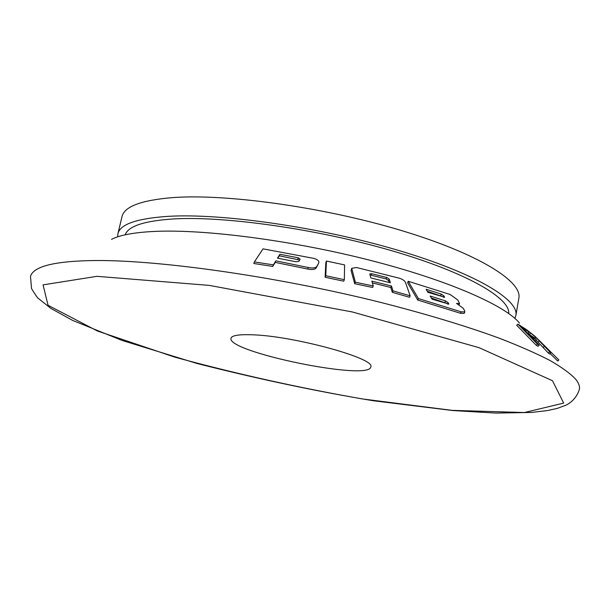 <?xml version="1.0" encoding="UTF-8"?>
<svg xmlns="http://www.w3.org/2000/svg" width="610" height="610" viewBox="0 0 610 610"><rect width="100%" height="100%" fill="white"/><g stroke="black" fill="none" stroke-linecap="round" stroke-linejoin="round"><path stroke-width="0.91" d="M90.12 260.607C63.997 261.233 46.49 263.993 37.606 268.903C33.558 271.107 31.194 273.623 30.5 276.46L31.529 288.576C35.357 294.805 37.652 298.107 38.415 298.496L50.92 308.424L72.514 320.357L121.977 340.41L196.938 363.453C257.733 378.909 316.491 391.338 373.206 400.732L452.879 410.553L495.716 413.084L531.424 412.459L547.734 410.522L557.304 408.38L565.562 405.33C568.871 404.026 576.808 398.726 579.401 389.134C579.881 386.26 578.699 383.011 575.84 379.389C570.571 373.686 561.993 367.411 550.09 360.54C536.251 353.381 519.133 345.87 498.744 338.001C465.514 325.877 426.222 314.028 380.861 302.453C274.027 275.728 153.43 259.105 90.12 260.607M519.522 323.102C505.37 305.595 448.625 280.402 370.674 260.432C292.808 240.47 205.112 229.108 155.077 231.396C134.459 232.357 119.949 235.01 111.546 239.356M550.121 353.571L557.731 361.036L558.882 359.984L550.35 351.581L549.907 351.978M517.905 324.131L516.693 325.244L536.243 345.268L538.058 346.297L539.286 345.184L537.471 344.139L517.905 324.131L526.849 329.865L529.114 332.168L522.015 327.532L528.031 333.678L534.185 337.627L536.487 339.961L530.342 336.034L539.286 345.184M526.933 332.557L527.924 333.251L529.114 332.168M535.176 340.982L536.487 339.961M373.267 285.976L372.626 287.47L354.7 283.719L351.078 270.504L351.734 268.308L355.333 282.209L373.267 285.976L371.818 281.126L391.429 285.998L393.008 290.871L410.156 295.789L405.49 282.415C404.628 280.722 402.592 279.327 399.382 278.206L356.507 267.515L351.734 268.308M410.156 295.789L409.501 297.268L392.352 292.35L390.781 287.478L372.344 282.88M464.843 311.931L464.164 313.38L460.489 313.281L417.758 300.044L407.587 282.72L408.227 281.271L418.414 298.565L461.168 311.824L464.843 311.931L464.484 310.406L462.99 308.073L456.547 303.414L459.582 303.528L457.828 300.029L450.195 294.508L408.227 281.271M254.393 261.919L253.798 263.489L272.746 266.425L275.24 262.392L307.745 269.056C311.992 269.902 314.768 269.567 316.079 268.065L318.267 263.993L316.697 266.547C315.385 268.049 312.61 268.377 308.355 267.531L275.842 260.844L273.349 264.87L254.393 261.919L263.002 248.857L313.464 258.312C317.345 259.41 319.144 260.805 318.877 262.491M326.441 261.057L325.831 262.552L325.138 277.268L343.72 281.187L344.345 279.677L325.763 275.743L326.441 261.057L344.574 264.892L344.345 279.677M528.092 333.098L530.7 335.317M536.221 340.205L548.321 353.022L549.648 354.006L550.838 352.923L535.694 337.238L528.153 330.887L534.924 336.255L550.838 352.923M125.225 234.804C128.207 226.081 144.486 220.782 174.071 218.906C225.311 215.986 317.741 229.093 392.123 250.824C466.673 272.54 510.341 298.176 508.748 313.532M277.802 258.251L279.319 255.803L299.22 259.944M371.642 273.707L369.79 273.951L370.872 277.939L390.385 282.788L389.188 279.083L386.717 277.458L371.642 273.707L371.01 275.179L386.084 278.923L388.547 280.547L389.165 282.46M431.392 298.038L446.726 303.368M432.078 299.174L448.785 304.047L448.167 302.72L445.552 300.913L430.18 296.025L432.078 299.174M426.077 289.231L427.945 292.327L444.53 297.2L443.928 295.911L441.343 294.119L426.077 289.231M427.29 291.237L442.502 296.559M541.459 342.667L539.37 340.571M546.857 348.844L547.292 348.447L536.19 337.521M554.467 355.638L546.346 347.555M554.475 355.638L556.595 357.689M392.352 292.35L393.008 290.871M390.781 287.478L391.429 285.998M354.7 283.719L355.333 282.209M417.758 300.044L418.414 298.565M325.138 277.268L325.763 275.743M300.12 259.174L298.336 257.816L279.914 254.271L277.481 258.198L296.041 261.759L298.854 261.37L300.12 259.174M272.746 266.425L273.349 264.87M275.24 262.392L275.842 260.844M279.319 255.803L279.914 254.271M514.886 318.389L515.877 315.515L518.858 298.176C522.48 281.561 478.728 253.76 401.083 230.427C323.635 207.087 226.142 193.568 172.607 197.609C141.093 200.225 124.219 206.592 121.977 216.702L117.89 233.821L117.661 236.855M515.877 315.515C519.339 299.853 475.266 273.044 397.293 250.062C319.51 227.065 221.773 213.134 168.276 216.337C136.785 218.449 119.987 224.274 117.89 233.821M251.854 334.776C238.723 334.326 231.777 335.485 231.015 338.268C226.432 351.94 369.576 381.326 370.75 366.953C376.568 358.703 293.578 335.813 251.854 334.776M536.243 345.268L537.471 344.139M534.703 338.146L535.694 337.238M529.312 334.326L530.502 333.243M548.321 353.022L549.511 351.94M388.547 280.547L389.188 279.083M386.084 278.923L386.717 277.458M351.078 270.504L351.695 269.018M444.126 297.383L444.431 296.712M443.325 297.23L443.928 295.911M440.687 295.56L441.343 294.119M448.358 304.23L448.678 303.544M447.542 304.077L448.167 302.72M444.888 302.362L445.552 300.913M460.489 313.281L461.168 311.824M297.733 259.334L298.336 257.816M307.745 269.056L308.355 267.531M316.079 268.065L316.697 266.547M318.222 264.099L318.824 262.597M452.162 410.362L362.378 398.94C297.825 387.594 235.308 373.663 174.818 357.147L97.47 331.017L48.053 305.29L43.058 284.87L96.959 276.33L209.299 285.388L352.313 311.962L479.071 347.677L552.507 380.739L563.663 403.103L524.341 412.543L452.162 410.362M543.037 347.57L544.227 346.488M537.913 342.073L539.087 341.005M459.589 303.536L459.063 304.664"/></g></svg>
